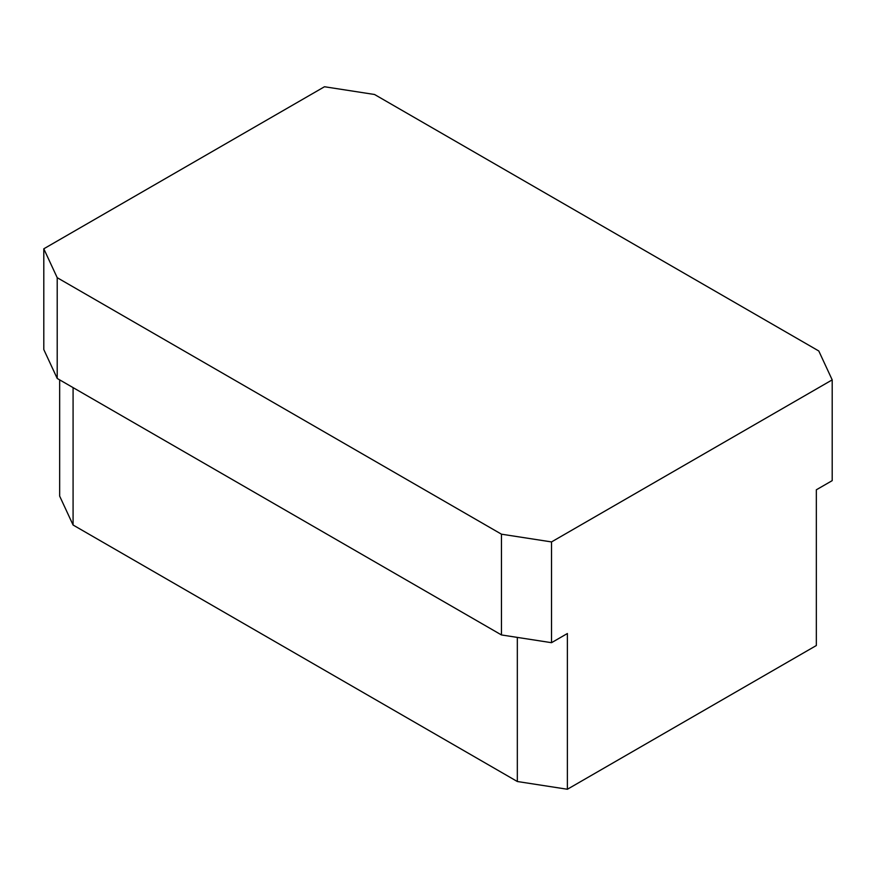 <?xml version="1.0" encoding="UTF-8"?>
<svg xmlns="http://www.w3.org/2000/svg" width="876" height="876" viewBox="0 0 876 876"><rect width="100%" height="100%" fill="white"/><g stroke="black" fill="none" stroke-linecap="round" stroke-linejoin="round"><path stroke-width="1.31" d="M517.333 637.399L517.333 781.512L567.385 789.254L816.333 645.524L816.333 489.793L832.2 480.639L832.2 379.877L551.519 541.926L501.466 534.185L57.214 277.692L43.8 248.795L324.481 86.746L374.534 94.488L818.786 350.98L832.2 379.877M43.8 248.795L43.8 349.557L57.214 378.454L501.466 634.947L551.519 642.688L567.385 633.523L567.385 789.254M59.667 379.877L59.667 496.123L73.08 525.02L517.333 781.512M73.08 387.619L73.08 525.02M57.214 378.454L57.214 277.692M551.519 642.688L551.519 541.926M501.466 634.947L501.466 534.185"/></g></svg>
